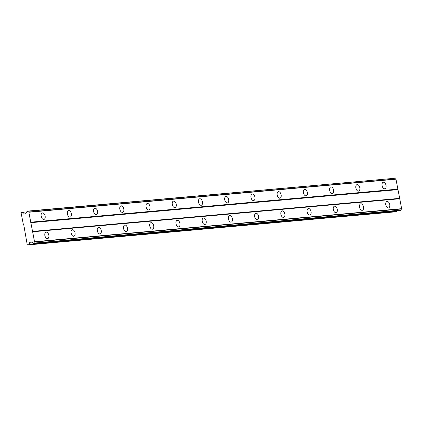 <?xml version="1.0" encoding="UTF-8"?>
<svg xmlns="http://www.w3.org/2000/svg" width="423" height="423" viewBox="0 0 423 423"><rect width="100%" height="100%" fill="white"/><g stroke="black" fill="none" stroke-linecap="round" stroke-linejoin="round"><path stroke-width="0.63" d="M384.681 188.774A3.342 1.962 76.1 0 0 384.856 188.743A3.342 1.962 76.1 0 0 385.988 185.174A3.342 1.962 76.1 0 0 383.423 182.228A3.342 1.962 76.1 0 0 383.243 182.255A3.342 1.962 76.1 0 0 382.117 185.824A3.342 1.962 76.1 0 0 384.681 188.774M382.366 186.659A3.342 1.962 76.1 0 0 382.022 185.263M43.781 219.463A3.342 1.962 76.1 0 0 43.955 219.431A3.342 1.962 76.1 0 0 45.087 215.862A3.342 1.962 76.1 0 0 42.517 212.912A3.342 1.962 76.1 0 0 42.342 212.943A3.342 1.962 76.1 0 0 41.211 216.513A3.342 1.962 76.1 0 0 43.781 219.463M41.465 217.348A3.342 1.962 76.1 0 0 41.116 215.952M70.001 217.099A3.342 1.962 76.1 0 0 70.176 217.073A3.342 1.962 76.1 0 0 71.307 213.504A3.342 1.962 76.1 0 0 68.743 210.554A3.342 1.962 76.1 0 0 68.563 210.58A3.342 1.962 76.1 0 0 67.437 214.149A3.342 1.962 76.1 0 0 70.001 217.099M67.685 214.984A3.342 1.962 76.1 0 0 67.342 213.589M96.227 214.741A3.342 1.962 76.1 0 0 96.402 214.71A3.342 1.962 76.1 0 0 97.533 211.14A3.342 1.962 76.1 0 0 94.964 208.19A3.342 1.962 76.1 0 0 94.789 208.222A3.342 1.962 76.1 0 0 93.657 211.791A3.342 1.962 76.1 0 0 96.227 214.741M93.911 212.626A3.342 1.962 76.1 0 0 93.562 211.23M122.448 212.378A3.342 1.962 76.1 0 0 122.622 212.351A3.342 1.962 76.1 0 0 123.754 208.782A3.342 1.962 76.1 0 0 121.19 205.832A3.342 1.962 76.1 0 0 121.01 205.864A3.342 1.962 76.1 0 0 119.883 209.433A3.342 1.962 76.1 0 0 122.448 212.378M120.132 210.263A3.342 1.962 76.1 0 0 119.788 208.872M148.674 210.02A3.342 1.962 76.1 0 0 148.848 209.988A3.342 1.962 76.1 0 0 149.98 206.419A3.342 1.962 76.1 0 0 147.41 203.474A3.342 1.962 76.1 0 0 147.236 203.5A3.342 1.962 76.1 0 0 146.104 207.069A3.342 1.962 76.1 0 0 148.674 210.02M146.358 207.905A3.342 1.962 76.1 0 0 146.009 206.509M174.895 207.656A3.342 1.962 76.1 0 0 175.069 207.63A3.342 1.962 76.1 0 0 176.201 204.06A3.342 1.962 76.1 0 0 173.636 201.11A3.342 1.962 76.1 0 0 173.456 201.142A3.342 1.962 76.1 0 0 172.33 204.711A3.342 1.962 76.1 0 0 174.895 207.656M172.579 205.541A3.342 1.962 76.1 0 0 172.235 204.15M201.121 205.298A3.342 1.962 76.1 0 0 201.295 205.266A3.342 1.962 76.1 0 0 202.421 201.697A3.342 1.962 76.1 0 0 199.857 198.752A3.342 1.962 76.1 0 0 199.682 198.778A3.342 1.962 76.1 0 0 198.551 202.347A3.342 1.962 76.1 0 0 201.121 205.298M198.805 203.183A3.342 1.962 76.1 0 0 198.456 201.787M227.341 202.934A3.342 1.962 76.1 0 0 227.516 202.908A3.342 1.962 76.1 0 0 228.647 199.339A3.342 1.962 76.1 0 0 226.083 196.388A3.342 1.962 76.1 0 0 225.903 196.42A3.342 1.962 76.1 0 0 224.777 199.989A3.342 1.962 76.1 0 0 227.341 202.934M225.025 200.819A3.342 1.962 76.1 0 0 224.682 199.429M253.562 200.576A3.342 1.962 76.1 0 0 253.742 200.544A3.342 1.962 76.1 0 0 254.868 196.975A3.342 1.962 76.1 0 0 252.304 194.03A3.342 1.962 76.1 0 0 252.129 194.057A3.342 1.962 76.1 0 0 250.998 197.626A3.342 1.962 76.1 0 0 253.562 200.576M251.251 198.461A3.342 1.962 76.1 0 0 250.902 197.065M279.788 198.218A3.342 1.962 76.1 0 0 279.963 198.186A3.342 1.962 76.1 0 0 281.094 194.617A3.342 1.962 76.1 0 0 278.53 191.667A3.342 1.962 76.1 0 0 278.35 191.698A3.342 1.962 76.1 0 0 277.224 195.267A3.342 1.962 76.1 0 0 279.788 198.218M277.472 196.103A3.342 1.962 76.1 0 0 277.128 194.707M306.009 195.854A3.342 1.962 76.1 0 0 306.189 195.828A3.342 1.962 76.1 0 0 307.315 192.259A3.342 1.962 76.1 0 0 304.75 189.308A3.342 1.962 76.1 0 0 304.576 189.335A3.342 1.962 76.1 0 0 303.444 192.904A3.342 1.962 76.1 0 0 306.009 195.854M303.698 193.739A3.342 1.962 76.1 0 0 303.349 192.343M332.235 193.496A3.342 1.962 76.1 0 0 332.409 193.464A3.342 1.962 76.1 0 0 333.541 189.895A3.342 1.962 76.1 0 0 330.976 186.945A3.342 1.962 76.1 0 0 330.797 186.977A3.342 1.962 76.1 0 0 329.67 190.546A3.342 1.962 76.1 0 0 332.235 193.496M329.919 191.381A3.342 1.962 76.1 0 0 329.575 189.985M358.455 191.133A3.342 1.962 76.1 0 0 358.635 191.106A3.342 1.962 76.1 0 0 359.762 187.537A3.342 1.962 76.1 0 0 357.197 184.587A3.342 1.962 76.1 0 0 357.023 184.618A3.342 1.962 76.1 0 0 355.891 188.187A3.342 1.962 76.1 0 0 358.455 191.133M356.145 189.018A3.342 1.962 76.1 0 0 355.796 187.627M388.377 207.979A3.342 1.962 76.1 0 0 388.557 207.947A3.342 1.962 76.1 0 0 389.683 204.378A3.342 1.962 76.1 0 0 387.119 201.433A3.342 1.962 76.1 0 0 386.945 201.459A3.342 1.962 76.1 0 0 385.813 205.028A3.342 1.962 76.1 0 0 388.377 207.979M386.067 205.864A3.342 1.962 76.1 0 0 385.718 204.468M47.476 238.667A3.342 1.962 76.1 0 0 47.651 238.635A3.342 1.962 76.1 0 0 48.782 235.066A3.342 1.962 76.1 0 0 46.218 232.116A3.342 1.962 76.1 0 0 46.038 232.148A3.342 1.962 76.1 0 0 44.912 235.717A3.342 1.962 76.1 0 0 47.476 238.667M45.161 236.552A3.342 1.962 76.1 0 0 44.817 235.156M73.697 236.304A3.342 1.962 76.1 0 0 73.877 236.277A3.342 1.962 76.1 0 0 75.003 232.708A3.342 1.962 76.1 0 0 72.439 229.758A3.342 1.962 76.1 0 0 72.264 229.789A3.342 1.962 76.1 0 0 71.133 233.359A3.342 1.962 76.1 0 0 73.697 236.304M71.387 234.189A3.342 1.962 76.1 0 0 71.038 232.793M99.923 233.945A3.342 1.962 76.1 0 0 100.098 233.914A3.342 1.962 76.1 0 0 101.229 230.345A3.342 1.962 76.1 0 0 98.665 227.4A3.342 1.962 76.1 0 0 98.485 227.426A3.342 1.962 76.1 0 0 97.359 230.995A3.342 1.962 76.1 0 0 99.923 233.945M97.607 231.83A3.342 1.962 76.1 0 0 97.264 230.435M126.144 231.582A3.342 1.962 76.1 0 0 126.324 231.555A3.342 1.962 76.1 0 0 127.45 227.986A3.342 1.962 76.1 0 0 124.885 225.036A3.342 1.962 76.1 0 0 124.711 225.068A3.342 1.962 76.1 0 0 123.579 228.637A3.342 1.962 76.1 0 0 126.144 231.582M123.833 229.467A3.342 1.962 76.1 0 0 123.484 228.076M152.37 229.224A3.342 1.962 76.1 0 0 152.544 229.192A3.342 1.962 76.1 0 0 153.676 225.623A3.342 1.962 76.1 0 0 151.111 222.678A3.342 1.962 76.1 0 0 150.932 222.704A3.342 1.962 76.1 0 0 149.805 226.273A3.342 1.962 76.1 0 0 152.37 229.224M150.054 227.109A3.342 1.962 76.1 0 0 149.71 225.713M178.591 226.86A3.342 1.962 76.1 0 0 178.77 226.834A3.342 1.962 76.1 0 0 179.897 223.265A3.342 1.962 76.1 0 0 177.332 220.314A3.342 1.962 76.1 0 0 177.158 220.346A3.342 1.962 76.1 0 0 176.026 223.915A3.342 1.962 76.1 0 0 178.591 226.86M176.28 224.745A3.342 1.962 76.1 0 0 175.931 223.355M204.817 224.502A3.342 1.962 76.1 0 0 204.991 224.47A3.342 1.962 76.1 0 0 206.123 220.901A3.342 1.962 76.1 0 0 203.558 217.956A3.342 1.962 76.1 0 0 203.378 217.982A3.342 1.962 76.1 0 0 202.252 221.552A3.342 1.962 76.1 0 0 204.817 224.502M202.501 222.387A3.342 1.962 76.1 0 0 202.157 220.991M231.037 222.144A3.342 1.962 76.1 0 0 231.217 222.112A3.342 1.962 76.1 0 0 232.343 218.543A3.342 1.962 76.1 0 0 229.779 215.593A3.342 1.962 76.1 0 0 229.604 215.624A3.342 1.962 76.1 0 0 228.473 219.193A3.342 1.962 76.1 0 0 231.037 222.144M228.727 220.023A3.342 1.962 76.1 0 0 228.378 218.633M257.263 219.78A3.342 1.962 76.1 0 0 257.438 219.754A3.342 1.962 76.1 0 0 258.569 216.185A3.342 1.962 76.1 0 0 256 213.234A3.342 1.962 76.1 0 0 255.825 213.261A3.342 1.962 76.1 0 0 254.699 216.83A3.342 1.962 76.1 0 0 257.263 219.78M254.947 217.665A3.342 1.962 76.1 0 0 254.604 216.269M283.484 217.422A3.342 1.962 76.1 0 0 283.664 217.39A3.342 1.962 76.1 0 0 284.79 213.821A3.342 1.962 76.1 0 0 282.226 210.871A3.342 1.962 76.1 0 0 282.051 210.903A3.342 1.962 76.1 0 0 280.92 214.472A3.342 1.962 76.1 0 0 283.484 217.422M281.173 215.307A3.342 1.962 76.1 0 0 280.824 213.911M309.71 215.058A3.342 1.962 76.1 0 0 309.885 215.032A3.342 1.962 76.1 0 0 311.016 211.463A3.342 1.962 76.1 0 0 308.446 208.513A3.342 1.962 76.1 0 0 308.272 208.544A3.342 1.962 76.1 0 0 307.14 212.113A3.342 1.962 76.1 0 0 309.71 215.058M307.394 212.943A3.342 1.962 76.1 0 0 307.05 211.548M335.931 212.7A3.342 1.962 76.1 0 0 336.111 212.669A3.342 1.962 76.1 0 0 337.237 209.099A3.342 1.962 76.1 0 0 334.672 206.154A3.342 1.962 76.1 0 0 334.498 206.181A3.342 1.962 76.1 0 0 333.366 209.75A3.342 1.962 76.1 0 0 335.931 212.7M333.62 210.585A3.342 1.962 76.1 0 0 333.271 209.189M362.157 210.337A3.342 1.962 76.1 0 0 362.331 210.31A3.342 1.962 76.1 0 0 363.463 206.741A3.342 1.962 76.1 0 0 360.893 203.791A3.342 1.962 76.1 0 0 360.719 203.823A3.342 1.962 76.1 0 0 359.587 207.392A3.342 1.962 76.1 0 0 362.157 210.337M359.841 208.222A3.342 1.962 76.1 0 0 359.497 206.831M27.638 244.949L29.256 244.542L29.784 242.31L31.328 241.924L32.159 242.596A1.063 0.857 84.9 0 1 33.079 243.336L34.009 243.109A1.063 0.857 84.9 0 1 34.58 241.993L28.812 212.039A1.063 0.857 84.9 0 1 27.886 211.294L26.956 211.532A1.063 0.857 84.9 0 1 26.39 212.642L25.882 213.641L24.338 214.027L23.038 212.246L21.414 212.647L21.15 213.171L23.249 224.084L23.688 224.433L27.204 244.594L27.638 244.949L394.765 211.897L396.383 211.495L396.536 210.839M27.643 211.103L395.013 178.247A1.063 0.857 -95.1 0 0 395.896 178.998M28.812 212.039L395.939 178.992L401.707 208.946A1.063 0.857 -95.1 0 0 401.136 210.062L400.454 210.485L33.327 243.532M29.05 212.23L396.171 179.183M398.085 189.118L30.958 222.17M30.694 222.694L397.821 189.641M399.502 198.371L32.375 231.423M32.809 231.772L399.936 198.725M401.85 208.661L34.723 241.707M31.603 242.146L29.784 242.31M396.383 211.495L29.256 244.542M26.945 211.891L23.038 212.246M401.707 208.946L34.58 241.993M27.886 211.294L395.013 178.247M401.136 210.062L34.009 243.109M400.988 210.353L33.861 243.399"/></g></svg>
